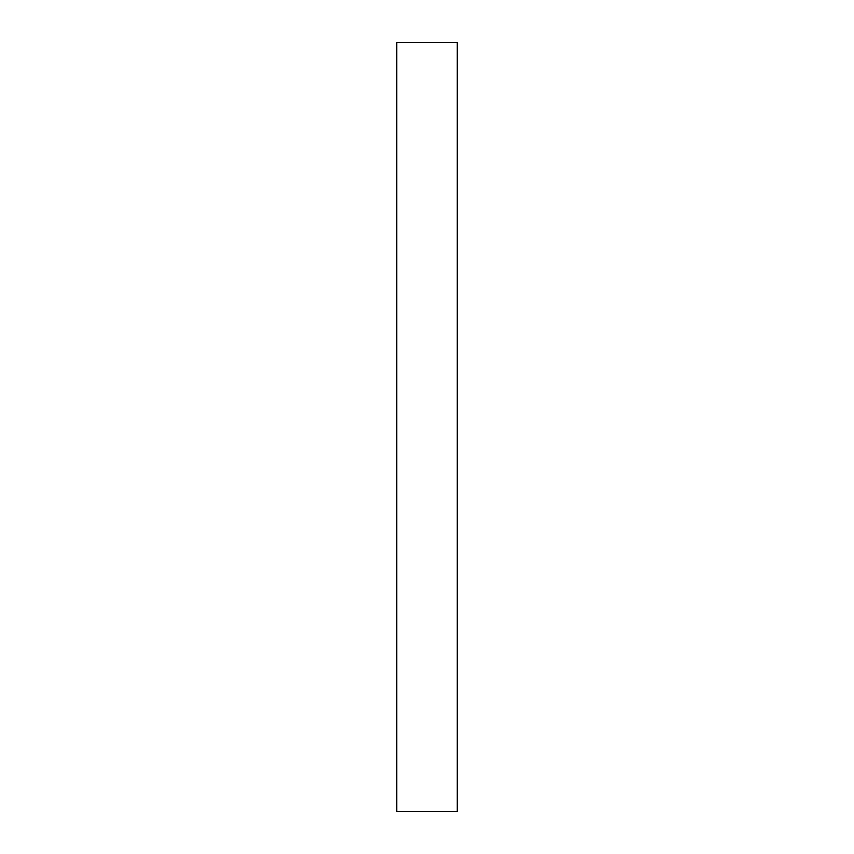 <?xml version="1.0" encoding="UTF-8"?>
<svg xmlns="http://www.w3.org/2000/svg" width="854" height="854" viewBox="0 0 854 854"><rect width="100%" height="100%" fill="white"/><g stroke="black" fill="none" stroke-linecap="round" stroke-linejoin="round"><path stroke-width="1.28" d="M457.264 811.3L457.264 42.7L396.736 42.7L396.736 811.3L457.264 811.3"/></g></svg>
